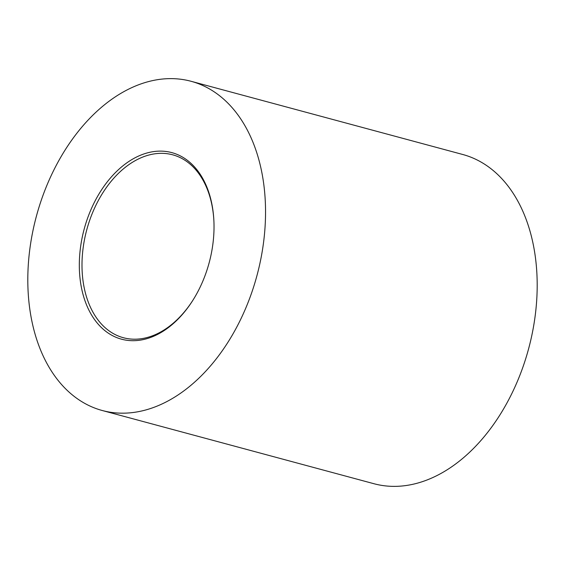 <?xml version="1.0" encoding="UTF-8"?>
<svg xmlns="http://www.w3.org/2000/svg" width="565" height="565" viewBox="0 0 565 565"><rect width="100%" height="100%" fill="white"/><g stroke="black" fill="none" stroke-linecap="round" stroke-linejoin="round"><path stroke-width="0.85" d="M110.945 334.784A96.615 64.714 105.1 0 1 89.581 212.934A96.615 64.714 105.1 0 1 182.403 157.028A96.615 64.714 105.1 0 1 213.888 220.83A96.615 64.714 105.1 0 1 192.192 301.357A96.615 64.714 105.1 0 1 110.945 334.784M213.909 221.261A94.722 63.442 -74.9 0 0 183.06 159.132A94.722 63.442 -74.9 0 0 172.678 154.81A94.722 63.442 -74.9 0 0 89.185 221.755A94.722 63.442 -74.9 0 0 113.007 333.406A94.722 63.442 -74.9 0 0 123.389 337.729A94.722 63.442 -74.9 0 0 192.425 300.99M102.322 410.529L373.966 483.725A170.496 114.201 -74.9 0 0 524.249 363.217A170.496 114.201 -74.9 0 0 481.373 162.254A170.496 114.201 -74.9 0 0 462.679 154.471L191.034 81.275A170.496 114.201 -74.9 0 0 40.751 201.783A170.496 114.201 -74.9 0 0 83.627 402.746A170.496 114.201 -74.9 0 0 102.322 410.529A170.496 114.201 -74.9 0 0 252.604 290.022A170.496 114.201 -74.9 0 0 209.728 89.065A170.496 114.201 -74.9 0 0 191.034 81.275"/></g></svg>
